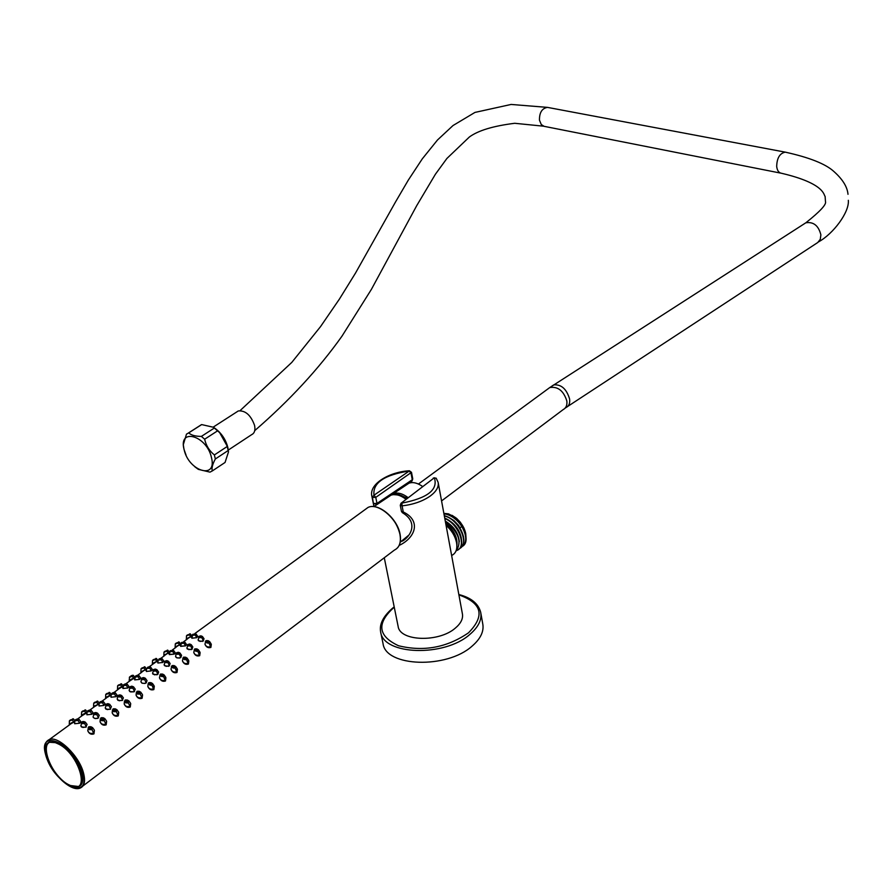 <?xml version="1.0" encoding="UTF-8"?>
<svg xmlns="http://www.w3.org/2000/svg" width="893" height="893" viewBox="0 0 893 893"><rect width="100%" height="100%" fill="white"/><g stroke="black" fill="none" stroke-linecap="round" stroke-linejoin="round"><path stroke-width="1.34" d="M463.5 536.57L458.745 525.631L453.912 520.563L448.364 517.181M461.346 538.3C459.538 529.538 454.47 523.041 446.143 518.811M459.303 541.616C458.388 533.009 453.711 526.167 445.283 521.077M443.955 513.866L446.511 514.301C452.55 516.109 457.674 520.217 461.871 526.636L459.772 527.785M444.814 518.532C458.756 523.934 466.983 546.728 456.993 550.423M444.334 515.953C458.868 519.023 469.952 544.071 459.504 548.57M462.797 546.125L462.898 546.047C471.828 540.298 460.565 517.002 446.779 514.089L443.91 513.642M461.659 546.884C467.017 542.966 467.095 536.213 461.871 526.636M443.866 513.363L448.465 513.855L455.274 517.404C460.9 521.936 464.382 527.328 465.722 533.567L465.979 537.05M452.003 515.306L456.602 518.364L460.386 522.282L463.969 528.064L465.577 532.875M465.644 534.851C463.835 526.189 458.812 519.748 450.585 515.551M460.643 547.811C465.141 543.558 464.918 536.983 459.973 528.087C455.776 521.668 450.652 517.56 444.602 515.741L444.29 515.663M458.489 549.485C466.838 544.284 457.919 523.019 444.747 518.174M455.832 551.372C462.317 542.218 458.835 532.261 445.361 521.512M445.741 523.555C454.057 530.174 457.774 537.619 456.892 545.869M456.859 545.143C457.361 537.117 453.666 529.984 445.774 523.733M446.065 525.318C451.679 530.308 455.173 536.113 456.569 542.71C457.54 549.005 455.999 553.213 451.925 555.346L451.646 555.569M384.28 557.757L398.144 626.473C399.908 641.364 438.921 642.647 455.341 628.103C460.922 623.392 463.266 618.603 462.384 613.759L438.217 482.789M409.474 470.767L409.251 471.024C384.28 474.853 372.526 482.912 373.988 495.202L409.251 471.024L411.014 473.156L412.276 479.742L376.991 503.429L375.774 497.379L411.506 472.341L412.767 478.927L412.108 480.78L391.759 494.432M411.506 472.341L409.385 470.767C390.152 471.75 369.579 483.347 371.711 495.481L373.966 506.565L372.414 497.446L373.988 495.202L375.774 497.379L372.414 497.446L371.655 495.18M376.857 504.433L373.631 503.485L376.991 503.429L376.846 504.634M436.521 478.905L438.139 482.332C438.954 486.808 436.431 491.295 430.593 495.782C423.036 501.163 413.537 504.523 402.084 505.873L403.268 511.979C421.239 520.507 415.747 537.642 399.149 545.433M403.268 511.979L402.319 512.627L401.448 511.343L403.268 511.979M406.974 537.396L400.209 542.218L408.748 535.197M391.647 494.51L389.091 496.229M412.767 478.927L410.378 482.778M436.32 478.391L434.333 477.766L400.879 503.362M400.265 505.248L402.084 505.873L401.906 503.105C427.524 498.149 438.329 489.699 434.333 477.766L401.158 503.15L400.265 505.248L401.448 511.343M480.825 613.067L482.756 623.861C484.14 631.384 480.568 638.819 472.029 646.175C446.667 669.103 385.709 666.926 383.041 643.607L382.985 643.306M142.59 678.278L142.322 678.847L143.929 679.026L144.208 678.457L142.59 678.278L142.824 679.238M142.523 677.798L142.076 678.01C141.362 679.562 142.154 680.008 144.499 679.372C145.224 677.754 144.432 677.307 142.11 678.033L141.228 679.115L144.789 679.707L145.302 678.222L143.371 677.586M140.904 681.705L141.987 683.112L144.398 683.424L146.218 682.732L147.01 680.589L145.302 678.222L141.954 678.01L140.904 681.705M146.977 680.533L146.273 682.877L144.956 683.458L141.998 683.19L140.904 681.828M211.317 644.366L210.893 647.414C208.292 648.229 206.339 647.246 205.033 644.467L205.022 644.288M204.039 638.785L202.521 641.397L198.514 640.783L198.101 639.901L200.043 641.431L203.325 640.806L203.984 638.674L202.432 636.475L200.713 635.805M192.598 634.577L192.151 635.28L195.455 635.046L196.025 633.963L197.599 636.151L196.739 637.691L191.85 638.16M191.694 635.983L186.358 639.466L186.481 635.838L189.673 634.722L190.332 633.874L189.762 633.796M200.132 652.593L199.708 655.685C197.096 656.511 195.132 655.529 193.826 652.727L193.814 652.56M192.843 646.979L191.314 649.624L187.296 649.01L186.883 648.128L188.836 649.658L192.118 649.032L192.788 646.867L191.225 644.668L189.472 643.998M181.379 642.748L180.922 643.451L184.248 643.228L184.829 642.123L186.391 644.277L185.532 645.873L180.643 646.353M180.52 644.121L175.151 647.615L175.274 643.987L178.466 642.86L179.147 642L178.567 641.922M188.836 660.898L188.412 664.035C185.789 664.872 183.813 663.89 182.507 661.077L182.496 660.909M181.547 655.239L180.866 657.482L179.515 658.063L176.613 657.761L175.553 656.433M170.061 650.997L169.592 651.7L172.929 651.477L173.51 650.361L175.117 652.549L174.224 654.145L169.324 654.614M169.235 652.337L163.854 655.853L163.966 652.214L167.158 651.086L167.851 650.216L167.27 650.137M177.439 669.281L177.004 672.474C174.369 673.322 172.394 672.329 171.076 669.504L171.065 669.337M170.139 663.588L168.576 666.312L164.535 665.709L164.122 664.816L166.076 666.357L169.391 665.72L170.083 663.477L168.487 661.278L166.645 660.619M158.976 659.001L161.12 659.447C161.901 658.152 161.186 658.007 158.976 659.001L162.091 658.677L163.709 660.865L162.805 662.483L157.882 663.03L158.161 660.039L161.499 659.815L162.091 658.677L161.209 658.32M157.849 660.619L153.261 663.856L152.435 664.169L152.357 663.521M165.919 677.754L165.484 680.991C162.839 681.85 160.852 680.857 159.534 678.021L159.523 677.854M158.619 672.016L157.034 674.784L152.982 674.182L152.569 673.277L154.534 674.829L157.86 674.182L158.641 672.072L156.945 669.717L155.069 669.058M147.434 667.395L149.577 667.852C150.37 666.558 149.656 666.401 147.434 667.395L150.56 667.071L152.178 669.225L151.274 670.911L146.34 671.458L146.608 668.455L149.957 668.232L150.56 667.071L149.667 666.714M146.34 669.002L140.904 672.563L141.005 668.902L144.208 667.774L144.923 666.87L144.342 666.792M154.299 686.304L153.853 689.586C151.207 690.456 149.22 689.474 147.87 686.617L147.87 686.449M135.423 676.213L134.943 676.95L138.303 676.727L138.917 675.555L140.547 677.709L139.621 679.417L134.687 679.897M134.72 677.452L129.184 680.399L129.262 681.035L130.077 680.745L126.047 683.67M134.876 677.653L130.077 680.745M142.556 694.933L142.11 698.27C139.442 699.152 137.444 698.17 136.104 695.301L136.093 695.134M135.234 689.128L134.095 691.774L129.842 691.617L129.128 690.468L130.635 691.919L133.615 691.818L135.256 689.195L133.537 686.829L131.55 686.181M123.647 684.786L123.167 685.534L126.527 685.311L127.163 684.116L128.815 686.315L127.866 688.012L122.91 688.492M123 685.991L117.43 688.961M123.1 686.304L117.519 689.597L117.597 685.913L120.812 684.786L121.548 683.859L120.957 683.77M130.702 703.651L130.244 707.044C127.565 707.937 125.556 706.943 124.216 704.064L124.205 703.907M123.357 697.801L122.207 700.492L117.943 700.335L117.24 699.186L119.204 700.759L122.185 700.335L123.39 697.88L121.66 695.513L119.606 694.877M112.138 693.102C111.257 694.363 111.971 694.531 114.259 693.593C115.097 692.242 114.393 692.086 112.138 693.102L115.286 692.767L116.961 694.966L115.99 696.685L111.022 697.232L111.268 694.196L114.639 693.973L115.286 692.767L114.349 692.41M111.201 695.011L105.642 698.237L105.709 694.553L108.935 693.426L109.694 692.477L109.102 692.388M118.724 712.458L118.267 715.896C115.577 716.811 113.556 715.818 112.205 712.927L112.194 712.77M111.379 706.564L110.219 709.299L105.932 709.154L105.218 707.993L107.205 709.578L110.185 709.142L111.413 706.642L109.66 704.276L107.551 703.662M100.128 701.842C99.235 703.115 99.949 703.282 102.248 702.345C103.108 700.983 102.405 700.815 100.128 701.842L103.287 701.496L104.961 703.662L103.99 705.448L99.023 706.006L99.257 702.958L102.639 702.724L103.287 701.496L102.338 701.139M99.19 703.784L94.435 706.698L93.564 706.33M106.624 721.354L106.167 724.848C103.465 725.775 101.434 724.781 100.083 721.868L100.072 721.723M99.268 715.427L97.616 718.407L95.049 718.564L93.285 717.537L95.071 718.474L97.616 718.24L98.464 717.782L98.989 715.025M87.614 711.018L87.123 711.799L90.506 711.565L91.175 710.315L92.861 712.48L91.879 714.3L86.889 714.791M87.056 712.647L82.323 715.527L81.464 715.148M94.401 730.34L93.944 733.879C91.231 734.827 89.188 733.834 87.827 730.909L87.815 730.753M87.045 724.368L85.851 727.181L81.553 727.047L80.828 725.875L82.815 727.471L85.828 727.025L87.09 724.446L85.293 722.08L83.016 721.499M75.369 719.937L74.867 720.729L78.26 720.495L78.941 719.222L80.671 721.432L79.644 723.241L74.644 723.743M74.8 721.6L69.319 724.692L69.364 720.975L72.601 719.847L73.393 718.843L72.802 718.765M73.137 786.409L78.428 786.499C90.461 783.708 74.275 749.294 57.755 742.786L49.104 742.262L46.86 744.807L45.989 748.859M388.02 497.178L391.022 495.168C395.443 493.717 400.455 495.102 406.047 499.321M406.594 498.908L400.455 495.448L394.684 494.577M406.672 498.841L399.818 495.113L393.523 494.622M406.828 498.718C401.738 494.945 397.128 493.595 392.998 494.677M399.383 494.811L407.13 498.484L396.146 494.298M398.847 494.532L407.342 498.316M390.341 495.626L393.333 493.628C397.686 492.188 402.631 493.539 408.168 497.669M406.103 485.1L408.994 483.18C412.957 481.829 417.477 482.912 422.545 486.439M228.307 450.05L251.681 434.634C254.538 433.25 255.498 430.158 254.572 425.392C250.844 415.145 245.43 410.334 238.308 410.947L236.835 411.896M219.287 431.978L227.637 446.924M199.452 425.928L201.673 424.588L213.527 427.278L217.579 430.839C222.58 434.891 225.795 440.104 227.235 446.478L228.184 450.519L215.336 458.98C212.523 464.17 211.507 468.166 212.277 470.946L209.989 472.129L198.335 469.361L194.752 466.726M224.143 463.065L225.058 462.462L228.485 451.925L228.184 450.519M183.277 444.747L186.492 434.132L188.747 432.871C191.135 435.204 195.344 436.376 201.383 436.398L204.653 439.211C206.093 445.629 209.342 450.865 214.376 454.939L215.336 458.98M211.462 457.562C217.345 479.988 188.803 471.471 184.137 449.726C177.919 427.39 206.674 435.304 211.462 457.562M227.235 446.478L214.376 454.939M217.579 430.839L204.653 439.211M214.32 428.048L201.383 436.398M201.673 424.588L188.747 432.871M225.058 462.462L212.277 470.946M205.044 643.674L205.01 644.177C205.97 646.644 207.846 647.47 210.648 646.655L210.815 643.406M206.261 640.694C205.68 642.525 206.596 643.306 209.007 643.049C209.576 641.118 208.661 640.337 206.261 640.694L205.334 641.687L209.196 643.317L209.542 641.475L206.127 640.616M206.774 641.107L206.517 641.643L208.236 642.357L208.46 641.609L206.774 641.107L206.975 642.324M211.038 643.741L209.542 641.475L205.993 640.605L205.01 643.864M199.295 636.251L199.318 637.68L201.662 637.513C202.331 635.983 201.539 635.559 199.295 636.251L198.101 639.924M201.662 637.513L202.432 636.475L199.128 636.229L198.447 637.256L201.952 637.848L203.381 640.951M199.764 636.475L201.36 636.664L199.764 636.475L199.976 637.379M197.576 636.117L196.728 637.658L191.85 638.238M191.85 638.082L192.866 634.287L196.025 633.963L195.176 633.617M195.087 634.689L192.933 634.276L195.087 634.689L196.739 637.691M194.641 634.577L193.145 634.756L194.641 634.577M193.424 634.343L193.569 634.934M191.861 636.062L186.28 638.852M187.586 634.856L186.86 635.381M189.216 634.354L186.693 635.492L189.216 634.354L190.856 637.167M188.836 634.443L187.452 635.068L188.836 634.443M186.715 635.515L190.332 633.874L191.727 635.771M193.826 651.935L193.803 652.448C194.763 654.926 196.639 655.741 199.452 654.915L199.63 651.622M195.054 648.932C194.462 650.774 195.377 651.566 197.799 651.298C198.391 649.356 197.476 648.564 195.054 648.932L194.127 649.937L197.989 651.577L198.346 649.702L194.92 648.854M195.567 649.345L195.299 649.892L197.04 650.606L197.253 649.847L195.567 649.345L195.779 650.573M199.853 651.968L198.346 649.702L194.786 648.843L193.803 652.124M188.077 644.445C187.385 645.907 188.177 646.331 190.455 645.717C191.124 644.177 190.332 643.741 188.077 644.445L186.883 648.139M190.455 645.717L191.225 644.668L187.91 644.422L187.217 645.472L190.745 646.063L192.174 649.178M188.557 644.679L188.289 645.204L189.896 645.393L190.153 644.858L188.557 644.679L188.758 645.583M186.391 644.277L185.521 645.851L180.643 646.175M181.726 642.435L183.869 642.86L181.647 642.447L184.829 642.123L183.969 641.777M183.422 642.748L181.926 642.927L183.422 642.748M182.217 642.502L182.362 643.116M180.687 644.199L175.084 647.001M176.39 642.982L175.664 643.518M178.008 642.502L175.486 643.641L178.008 642.502L179.66 645.315M177.629 642.58L176.245 643.217L177.629 642.58M175.508 643.652L179.147 642L180.553 643.909M182.507 660.284L182.485 660.787C183.445 663.276 185.331 664.102 188.155 663.265L188.323 659.916M183.735 657.248C183.132 659.112 184.047 659.905 186.492 659.637C187.083 657.672 186.168 656.88 183.735 657.248L182.797 658.264L186.682 659.905L187.039 658.007L183.601 657.17M184.248 657.672L183.98 658.219L185.722 658.934L185.945 658.163L184.248 657.672L184.471 658.911M188.568 660.273L187.039 658.007L183.467 657.159L182.485 660.463M176.758 652.716C176.044 654.201 176.836 654.636 179.125 654.011C179.817 652.448 179.024 652.013 176.758 652.716L175.888 653.754L175.754 657.014L177.506 657.974L179.995 657.773L181.569 655.295L179.906 652.928L178.109 652.27M179.125 654.011L179.906 652.928L176.591 652.694L175.888 653.754L179.426 654.346L180.866 657.482M177.227 652.95L176.959 653.475L178.567 653.687L178.834 653.14L177.227 652.95L177.45 653.877M175.095 652.515L174.213 654.111L169.324 654.435M170.407 650.673L172.55 651.109L170.329 650.684L173.51 650.361L172.639 650.004M172.103 650.997L170.608 651.176L172.103 650.997M170.898 650.751L171.043 651.365M169.402 652.415L163.776 655.239M165.093 651.187L164.357 651.734M166.701 650.718L164.178 651.857L166.701 650.718L168.353 653.553M166.321 650.796L164.937 651.432L166.321 650.796M164.189 651.879L167.851 650.216L169.268 652.113M171.076 668.712L171.054 669.214C172.014 671.715 173.912 672.552 176.747 671.692L176.914 668.299M172.316 665.642C171.69 667.517 172.606 668.321 175.061 668.053C175.675 666.078 174.76 665.274 172.316 665.642L171.356 666.68L175.262 668.332L175.62 666.401L172.17 665.564M172.829 666.066L172.55 666.636L174.302 667.35L174.526 666.569L172.829 666.066L173.052 667.339M177.16 668.656L175.62 666.401L172.048 665.553L171.043 668.89M165.317 661.077C164.591 662.573 165.384 663.008 167.694 662.383C168.397 660.798 167.605 660.362 165.317 661.077L164.122 664.827M167.694 662.383L168.487 661.278L165.149 661.054L164.446 662.126L167.996 662.718L169.447 665.865M165.797 661.311L165.529 661.847L167.136 662.048L167.404 661.501L165.797 661.311L166.02 662.249M163.687 660.831L162.794 662.45L157.882 663.03M160.673 659.324L159.166 659.503L160.673 659.324M159.467 659.067L159.613 659.693M158.005 660.708L152.357 663.555L152.536 660.519L155.739 659.391L156.442 658.498L155.862 658.42M153.685 659.48L152.937 660.027M155.282 659.023L152.759 660.161L155.282 659.023L156.945 661.869M154.902 659.101L153.518 659.726L154.902 659.101M152.77 660.173L156.442 658.498L157.871 660.407M159.534 677.218L159.501 677.731C160.472 680.243 162.381 681.069 165.227 680.209L165.384 676.749M160.773 674.126C160.137 676.023 161.053 676.827 163.531 676.548C164.156 674.55 163.24 673.746 160.773 674.126L159.814 675.175L163.732 676.827L164.089 674.874L160.628 674.048M161.287 674.55L161.008 675.119L162.76 675.845L162.995 675.041L161.287 674.55L161.521 675.834M165.64 677.128L164.089 674.874L160.506 674.036L159.501 677.396M153.775 669.516C153.038 671.023 153.83 671.469 156.152 670.833C156.867 669.237 156.074 668.801 153.775 669.516L152.569 673.322M156.152 670.833L156.945 669.717L153.607 669.482L152.893 670.587L156.442 671.179L157.916 674.327M154.255 669.75L153.976 670.319L155.862 669.94L154.255 669.75L154.478 670.699M152.178 669.225L151.252 670.877L146.34 671.458M149.131 667.741L147.624 667.919L149.131 667.741M147.925 667.473L148.082 668.109M146.508 669.08L140.826 671.949M142.166 667.852L141.418 668.399M143.751 667.406L141.217 668.544L143.751 667.406L145.425 670.263M143.371 667.473L141.987 668.109L143.371 667.473M141.228 668.556L144.923 666.87L146.374 668.779M149.12 682.687C148.461 684.607 149.388 685.411 151.888 685.132C152.524 683.123 151.598 682.308 149.12 682.687L148.149 683.759L147.847 686.326C148.818 688.849 150.727 689.675 153.596 688.804L153.741 685.288M154.02 685.679L152.446 683.424L148.852 682.598L148.149 683.759L152.078 685.411L152.446 683.424L148.975 682.609M149.633 683.123L149.354 683.703L151.118 684.418L151.341 683.614L149.633 683.123L149.879 684.429M140.547 677.709L139.609 679.394L134.676 679.852L135.636 676.001M135.781 675.878C134.943 677.117 135.658 677.274 137.913 676.347C138.728 675.03 138.013 674.874 135.781 675.878L138.917 675.555L138.013 675.197M137.477 676.235L135.959 676.414L137.477 676.235M136.272 675.968L136.428 676.604M134.754 677.24L133.291 675.32L131.595 675.532L129.574 677.006L132.108 675.867L129.351 677.363L132.566 676.235L133.291 675.32L132.711 675.242M130.534 676.302L129.775 676.849M131.729 675.934L130.345 676.57L131.729 675.934M137.355 691.338C136.685 693.269 137.611 694.084 140.123 693.805C140.77 691.774 139.844 690.948 137.355 691.338L136.372 692.421L136.082 695C137.042 697.545 138.973 698.371 141.842 697.489L142.512 694.81L141.987 693.917M142.277 694.319L140.692 692.064L137.076 691.249L136.383 692.711L137.433 694.051L140.313 694.084L140.692 692.064L137.209 691.249M137.868 691.774L137.578 692.365L139.353 693.08L139.587 692.265L137.868 691.774L138.125 693.102M132.722 687.99C133.47 686.36 132.677 685.913 130.345 686.639C129.574 688.179 130.367 688.637 132.722 687.99L133.537 686.829L130.177 686.605L129.44 687.744L133.012 688.336L134.508 691.506M130.813 686.884L130.534 687.465L132.164 687.643L132.443 687.063L130.813 686.884L131.059 687.856M128.804 686.27L127.855 687.978L122.91 688.447L123.87 684.563M124.015 684.451C123.156 685.701 123.87 685.857 126.147 684.931C126.973 683.603 126.259 683.435 124.015 684.451L127.163 684.116L126.237 683.759M125.701 684.808L124.194 684.987L125.701 684.808M124.507 684.529L124.663 685.177M118.791 684.831L118.021 685.389M120.343 684.418L117.809 685.545L120.343 684.418L122.051 687.297M119.975 684.485L118.579 685.121L119.975 684.485M117.82 685.567L121.548 683.859L123.022 685.768M125.466 700.079C124.786 702.021 125.712 702.847 128.235 702.557C128.905 700.503 127.978 699.677 125.466 700.079L124.473 701.172L124.183 703.773C125.154 706.318 127.085 707.156 129.976 706.251L130.657 703.539L130.121 702.624M130.411 703.037L128.815 700.793L125.199 699.978L124.484 701.474L125.545 702.813L128.168 703.003L128.815 700.793L125.321 699.989M125.98 700.514L125.69 701.117L127.465 701.831L127.699 700.994L125.98 700.514L126.248 701.853M118.925 695.067L117.541 696.44L117.24 699.219M120.834 696.696C121.593 695.044 120.801 694.598 118.445 695.323C117.664 696.886 118.456 697.344 120.834 696.696L121.66 695.513L118.289 695.301L117.541 696.44L121.124 697.042L122.631 700.235M118.925 695.58L118.646 696.172L120.265 696.35L120.555 695.759L118.925 695.58L119.182 696.562M116.938 694.921L115.978 696.663L111.022 697.232M113.813 693.47L112.295 693.649L113.813 693.47M112.618 693.191L112.786 693.839M111.245 694.531L105.553 697.623M106.937 693.448L106.155 694.017M108.477 693.046L105.932 694.174L108.477 693.046L110.185 695.937M108.098 693.113L106.702 693.749L108.098 693.113M105.943 694.207L109.694 692.477L111.178 694.397M113.456 708.897C112.764 710.861 113.69 711.699 116.235 711.397C116.916 709.332 115.99 708.495 113.456 708.897L112.462 710.013L112.183 712.625C113.154 715.193 115.085 716.019 117.988 715.114L118.68 712.346L118.133 711.42M118.434 711.844L116.827 709.6L113.188 708.796L112.473 710.315L113.534 711.665L116.436 711.676L116.827 709.6L113.311 708.808M113.98 709.343L113.679 709.946L115.465 710.672L115.71 709.812L113.98 709.343L114.248 710.705M106.446 704.108C105.642 705.682 106.434 706.14 108.823 705.481C109.593 703.829 108.801 703.36 106.446 704.108L105.229 708.026M108.823 705.481L109.66 704.276L106.278 704.075L105.519 705.236L109.113 705.838L110.632 709.031M106.914 704.354L106.624 704.934L108.254 705.135L108.544 704.532L106.914 704.354L107.171 705.358M104.961 703.662L103.979 705.425L99.023 706.006M101.813 702.222L100.284 702.4L101.813 702.222M100.619 701.931L100.786 702.59M93.932 702.891L97.717 701.172L99.235 703.148L98.107 704.421L93.564 706.352L93.72 703.271L96.946 702.144L97.717 701.172L97.114 701.094M94.948 702.155L94.167 702.724M96.109 701.831L94.714 702.467L96.109 701.831M101.333 717.805C100.619 719.791 101.556 720.629 104.124 720.327C104.816 718.24 103.878 717.403 101.333 717.805L100.329 718.943L100.049 721.566C101.021 724.145 102.974 724.971 105.887 724.056L106.591 721.254L106.021 720.305M106.334 720.74L104.715 718.508L101.065 717.715L100.34 719.245L101.4 720.606L104.046 720.785L104.715 718.508L101.188 717.715M101.858 718.251L101.556 718.876L103.342 719.591L103.588 718.731L101.858 718.251L102.137 719.635M94.312 712.971C93.497 714.567 94.29 715.025 96.69 714.367C97.482 712.692 96.69 712.223 94.312 712.971L93.084 716.889M99.223 715.326L97.538 713.139L94.145 712.938L93.374 714.121L96.991 714.724L97.538 713.139L95.35 712.536M94.87 712.67L94.267 712.949M94.792 713.228L94.491 713.808L96.131 714.009L96.422 713.407L94.792 713.228L95.049 714.244M92.861 712.48L91.867 714.277L86.889 714.746L87.123 711.799L87.938 710.661L91.175 710.315L90.215 709.957M90.126 711.185C90.997 709.801 90.293 709.634 88.005 710.661C87.101 711.955 87.804 712.134 90.126 711.185L91.867 714.277M89.691 711.051L88.161 711.241L89.691 711.051M88.496 710.761L88.664 711.431M87.09 712.145L81.464 715.17L81.598 712.078L84.835 710.951L85.616 709.968L85.014 709.879M82.859 710.94L82.067 711.52M84.366 710.56L81.821 711.699L84.366 710.56L86.096 713.485M83.998 710.627L82.602 711.263L83.998 710.627M81.832 711.721L85.616 709.968L87.112 711.866M87.815 730.083L87.793 730.608C88.775 733.198 90.729 734.024 93.665 733.086L94.368 730.24L93.787 729.28M89.088 726.813C88.362 728.811 89.289 729.659 91.879 729.347C92.582 727.248 91.655 726.4 89.088 726.813L88.072 727.962L89.144 729.637L92.079 729.637L92.47 727.494L88.943 726.723M89.601 727.259L89.3 727.884L91.097 728.61L91.343 727.728L89.601 727.259L89.903 728.655M94.111 729.737L92.47 727.494L88.82 726.712L87.793 730.24M82.056 721.924C81.23 723.531 82.022 724 84.433 723.33C85.248 721.644 84.455 721.176 82.056 721.924L80.828 725.875M84.433 723.33L85.293 722.08L81.888 721.89L81.118 723.096L84.735 723.687L86.286 726.913M82.692 721.6L82.022 721.901M82.536 722.18L82.223 722.783L83.875 722.973L84.176 722.359L82.536 722.18L82.803 723.218M80.649 721.388L79.633 723.218L74.632 723.687L74.867 720.729L73.393 718.843L69.587 720.584M75.76 719.579C74.833 720.885 75.537 721.064 77.881 720.115C78.774 718.72 78.071 718.541 75.76 719.579L78.941 719.222L77.959 718.865M77.434 719.981L75.905 720.16L77.434 719.981M76.251 719.669L76.43 720.361M74.833 721.131L69.23 724.078M70.636 719.825L69.833 720.405M71.775 719.512L70.368 720.16L71.775 719.512M433.295 478.045L436.141 478.157L438.139 482.332M394.271 607.296L393.233 608.088C376.411 623.716 378.185 636.262 398.557 645.751C423.639 651.912 446.958 647.592 468.512 632.802C485.234 615.757 482.03 603.11 458.902 594.872M394.204 606.95L392.686 608.088C383.175 616.315 379.168 624.285 380.652 632.01C383.276 655.183 444.401 657.237 469.874 634.398C478.436 627.076 482.041 619.686 480.668 612.207C478.302 603.534 471.024 597.64 458.835 594.526M143.784 679.115L143.036 679.272M144.499 679.372L146.273 682.877M364.735 509.847L368.05 507.425C378.007 502.368 397.374 518.654 399.952 534.449C401.27 542.341 399.439 547.554 394.438 550.066L82.982 785.929M74.387 788.017L80.113 788.106C84.567 786.197 85.661 780.984 83.373 772.49C78.852 755.5 58.19 735.586 49.361 739.527L46.112 742.206L44.851 747.173M82.569 772.635C74.599 743.4 36.166 726.4 46.056 755.936C53.747 784.21 91.845 802.215 82.569 772.635M399.964 534.438L400.097 535.253M380.474 508.753C390.498 514.279 396.972 522.729 399.897 534.092M547.822 388.991L549.775 387.551C557.868 386.278 563.55 390.732 566.832 400.924C567.334 405.143 566.129 408.023 563.226 409.563L441.566 500.917M551.952 386.055L553.772 384.883C561.284 384.247 566.564 388.946 569.6 398.992C570.114 403.368 568.919 406.203 566.028 407.532L565.146 408.134M803.912 224.02L805.832 222.792C813.512 221.598 818.535 225.616 820.879 234.826L820.276 239.324L817.787 242.494L567.848 406.337M418.437 484.039L549.775 387.551L805.832 222.792C820.12 211.462 826.672 204.363 825.467 201.517L825.11 196.36C823.625 195.545 825.69 183.657 781.609 173.298C778.852 172.907 777.211 170.63 776.687 166.5C776.899 158.072 779.756 153.283 785.26 152.145L786.22 152.323M780.638 173.108L544.116 126.326L541.27 124.54L539.461 120.153C539.35 112.563 542.018 108.31 547.487 107.383L548.458 107.573M57.453 743.568C35.742 733.108 48.936 776.397 69.911 785.26C91.856 796.534 78.941 752.397 57.453 743.568M210.893 647.414L209.007 643.049M207.198 642.424L208.236 642.357M200.88 637.312L200.266 637.423M199.708 655.685L197.799 651.298M195.98 650.673L197.052 650.595M189.684 645.516L189.037 645.628M185.532 645.873L183.869 642.86M180.632 646.264L181.569 642.558M188.412 664.035L186.492 659.637M184.661 659.012L185.744 658.922M178.377 653.799L177.707 653.922M174.224 654.145L172.55 651.109M169.313 654.524L170.25 650.796M177.004 672.474L175.061 668.053M173.231 667.417L174.336 667.317M166.958 662.148L166.254 662.282M162.805 662.483L161.12 659.447M165.484 680.991L163.531 676.548M161.678 675.912L162.816 675.8M155.427 670.598L154.701 670.732M151.274 670.911L149.577 667.852M153.853 689.586L151.888 685.132M150.024 684.496L151.174 684.373M139.621 679.417L137.913 676.347M133.794 678.736L132.108 675.867M142.11 698.27L140.123 693.805M138.248 693.158L139.42 693.024M130.345 686.639L129.128 690.334M132.03 687.722L131.249 687.889M127.866 688.012L126.147 684.931M130.244 707.044L128.235 702.557M126.359 701.909L127.543 701.764M120.153 696.417L119.349 696.596M115.99 696.685L114.259 693.593M118.267 715.896L116.235 711.397M114.349 710.75L115.554 710.582M108.165 705.202L107.327 705.381M103.99 705.448L102.248 702.345M98.197 704.666L96.477 701.764M106.167 724.848L104.124 720.327M102.215 719.669L103.443 719.501M98.52 717.927L96.69 714.367M96.042 714.065L95.194 714.266M93.944 733.879L91.879 729.347M89.959 728.688L91.209 728.498M83.808 723.029L82.926 723.23M79.644 723.241L77.881 720.115M74.867 720.729L75.615 719.691M73.873 722.392L72.143 719.457M402.375 512.671C418.85 522.483 410.579 536.481 402.464 541.08L407.119 537.229M412.164 480.747L410.49 482.756M380.652 632.01L383.041 643.607M397.53 547.833C400.298 544.618 401.147 540.086 400.075 534.237C397.474 518.498 378.252 502.246 368.05 507.425L194.897 633.528M187.217 639.131L183.701 641.687M176.01 647.291L172.394 649.925M164.692 655.529L160.974 658.241M153.261 663.856L149.444 666.636M141.73 672.262L137.812 675.108M118.311 689.307L114.181 692.321M106.434 697.958L102.193 701.05M94.435 706.698L90.081 709.879M82.323 715.527L77.847 718.787M70.078 724.435L49.361 739.527C44.605 741.726 43.467 747.14 45.934 755.791C50.644 772.601 70.726 792.258 80.113 788.106M391.022 495.168L373.866 506.632M408.994 483.18L393.333 493.628M848.328 200.3C849.533 212.154 833.292 233.832 818.58 241.858M848.004 194.306C847.334 186.905 842.679 179.348 834.04 171.635C825.88 164.033 809.616 157.525 785.26 152.145L547.487 107.383L511.12 104.448L474.953 112.418L453.019 125.533L437.503 139.978L422.322 158.809L408.358 180.029L395.554 201.907L355.47 273.135L339.34 299.2L320.52 326.637L291.777 362.424L240.117 410.59M543.67 126.203L514.725 123.29C493.237 125.969 478.112 130.545 469.361 137.009L446.902 158.463L435.438 174.191L416.707 205.669L371.376 289.41L341.974 336.17C318.645 368.999 289.555 400.488 254.739 430.627M213.271 427.088L238.308 410.947M213.527 427.278C220.85 432.212 225.616 438.943 227.827 447.449L228.463 451.691M184.003 449.369L186.057 455.14M183.266 444.535L183.98 449.291M188.434 432.982L201.371 424.7M70.022 785.438C53.569 778.395 37.863 745.208 50.142 741.793M70.156 785.494L78.428 786.499M129.184 680.421L129.574 677.006"/></g></svg>
